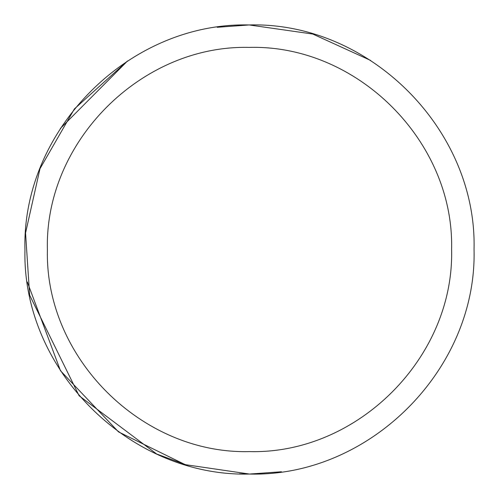 <?xml version="1.0" encoding="UTF-8"?>
<svg xmlns="http://www.w3.org/2000/svg" width="499" height="499" viewBox="0 0 499 499"><rect width="100%" height="100%" fill="white"/><g stroke="black" fill="none" stroke-linecap="round" stroke-linejoin="round"><path stroke-width="0.75" d="M239.445 473.825L249.5 474.05C369.547 477.15 477.237 369.379 474.05 249.332C477.056 129.278 369.204 21.669 249.163 24.95C129.11 22.031 21.582 129.971 24.95 250.011C22.099 369.84 129.84 477.169 249.5 474.05L281.473 471.761M370.67 60.448L312.779 34.051L249.163 24.95L217.19 27.289M127.457 61.009L74.401 108.919L39.982 168.718L25.555 233.002L29.647 295.177L79.116 395.763L156.536 453.903M157.042 454.134L186.857 465.137M127.544 60.953L60.354 128.474M27.308 281.979L60.491 370.745L118.537 431.903L185.173 464.638L249.5 474.05M249.5 451.595C357.546 454.383 454.464 357.39 451.595 249.35C454.302 141.304 357.234 44.455 249.194 47.405C141.148 44.779 44.374 141.922 47.405 249.955C44.835 357.808 141.803 454.402 249.5 451.595"/></g></svg>
